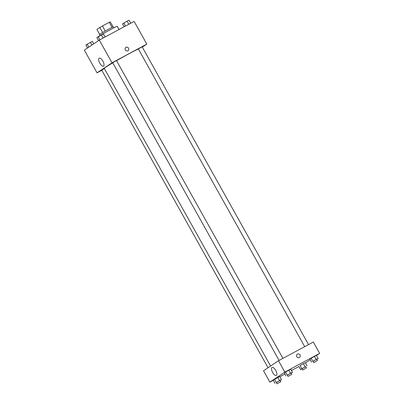 <?xml version="1.0" encoding="UTF-8"?>
<svg xmlns="http://www.w3.org/2000/svg" width="404" height="404" viewBox="0 0 404 404"><rect width="100%" height="100%" fill="white"/><g stroke="black" fill="none" stroke-linecap="round" stroke-linejoin="round"><path stroke-width="0.61" d="M99.662 34.401L96.899 29.452L99.823 27.492A7.772 0.283 150.8 0 1 102.424 25.992L109.237 22.336A7.772 0.283 150.8 0 1 110.272 21.882L113.08 26.901M100.015 35.592L99.46 34.598A7.959 0.293 -29.2 0 1 106.267 30.462A7.959 0.293 -29.2 0 1 113.357 26.831L113.913 27.826M102.641 32.537L99.823 27.492M112.049 27.371L109.237 22.336M105.242 31.037L102.424 25.992M119.003 29.522L117.221 26.331A11.575 0.424 150.8 0 0 107.535 31.259A11.575 0.424 150.8 0 0 97.061 37.537M101.808 70.286L97.036 72.851L84.335 50.126L99.298 40.112L134.123 21.402L146.819 44.122L142.304 47.147M125.341 49.919A1.99 1.813 -123.8 0 1 128.442 48.051A1.99 1.813 -123.8 0 1 128.048 50.712A1.99 1.813 -123.8 0 1 125.341 49.919M97.036 72.851L111.994 62.832L99.298 40.112M111.994 62.832L146.819 44.122M128.048 50.712A1.99 1.813 56.2 0 0 128.442 48.051A1.99 1.813 56.2 0 0 125.831 47.409M99.147 58.232A4.505 1.863 61.8 0 1 99.207 58.191A4.505 1.863 61.8 0 1 102.98 61.282A4.505 1.863 61.8 0 1 103.475 66.13A4.505 1.863 61.8 0 1 99.743 63.12A4.505 1.863 61.8 0 1 99.147 58.232M104.348 68.559L101.712 70.119L268.044 367.731M308.54 344.592L142.142 46.854L140.208 47.844L138.355 48.975L304.717 346.647M282.911 358.363L116.514 60.625L114.579 61.615L112.721 62.746L279.088 360.419M138.37 49A20.261 0.742 150.8 0 0 116.544 60.681M112.787 62.862A20.261 0.742 150.8 0 0 104.242 68.372L270.594 366.024M273.266 380.295L269.877 382.113L263.529 370.756L278.487 360.737L313.312 342.026L319.665 353.389L316.458 355.535M305.449 362.903L310.221 359.712M277.745 377.457L273.19 380.159L279.709 376.488L277.745 377.457L279.507 380.613L281.472 379.644L280.164 380.517M288.754 370.084L284.199 372.786L290.718 369.115L288.754 370.084L290.521 373.24L292.486 372.271L291.173 373.144M314.388 356.313L309.833 359.015L316.352 355.343L314.388 356.313L316.15 359.469L318.115 358.5L316.807 359.373M298.894 366.524L291.496 370.498M284.901 374.043L279.856 376.75M269.877 382.113L284.84 372.099L319.665 353.389M300.116 365.519L303.379 363.686L300.116 365.519L301.879 368.675L305.793 366.746M305.338 362.716L303.379 363.686L305.338 362.716L307.106 365.867M272.629 372.468A4.505 1.863 61.8 0 1 272.049 367.458A4.505 1.863 61.8 0 1 275.821 370.544A4.505 1.863 61.8 0 1 276.316 375.397A4.505 1.863 61.8 0 1 272.629 372.468M284.84 372.099L278.487 360.737M299.475 357.454A1.99 1.813 56.2 0 0 297.4 354.066A1.99 1.813 -123.8 0 1 299.475 357.454A1.99 1.813 -123.8 0 1 296.864 356.808A1.99 1.813 -123.8 0 1 297.4 354.066A1.99 1.813 56.2 0 0 297.263 354.146M276.366 382.618L279.507 380.613M280.815 381.684L280.108 380.422L278.174 381.411L276.321 382.538L277.023 383.8L280.815 381.684L277.023 383.8M281.472 379.644L279.709 376.488M274.952 383.315L273.19 380.159M276.25 382.447L274.488 379.29M287.375 375.245L290.521 373.24M291.824 374.311L291.117 373.049L289.183 374.038L287.33 375.164L288.037 376.427L291.824 374.311L288.037 376.427M292.486 372.271L290.718 369.115M285.966 375.942L284.199 372.786M287.259 375.079L285.497 371.922M301.995 368.847L300.586 369.544L301.879 368.675M306.444 367.913L305.737 366.65L303.808 367.64L301.95 368.766L302.657 370.029L306.444 367.913L302.657 370.029M305.141 366.837L303.379 363.686M300.586 369.544L298.824 366.388M313.004 361.474L316.15 359.469M317.453 360.54L316.751 359.277L314.817 360.267L312.959 361.393L313.666 362.656L317.453 360.54L313.666 362.656M318.115 358.5L316.352 355.343M311.595 362.171L309.833 359.015M312.893 361.307L311.125 358.151M87.542 47.98L85.885 45.016L92.405 41.344L93.778 43.804M91.955 45.026L90.44 42.314M88.84 47.117L87.183 44.152M98.551 40.612L96.894 37.648L101.449 34.941L103.414 33.971L105.106 36.991M103.177 38.026L101.449 34.941M99.879 39.799L98.192 36.779M117.938 27.618L119.099 29.472M124.144 26.765L122.528 23.876L127.083 21.17L129.048 20.2L130.734 23.22M128.805 24.255L127.083 21.17M125.513 26.028L123.821 23.008"/></g></svg>
